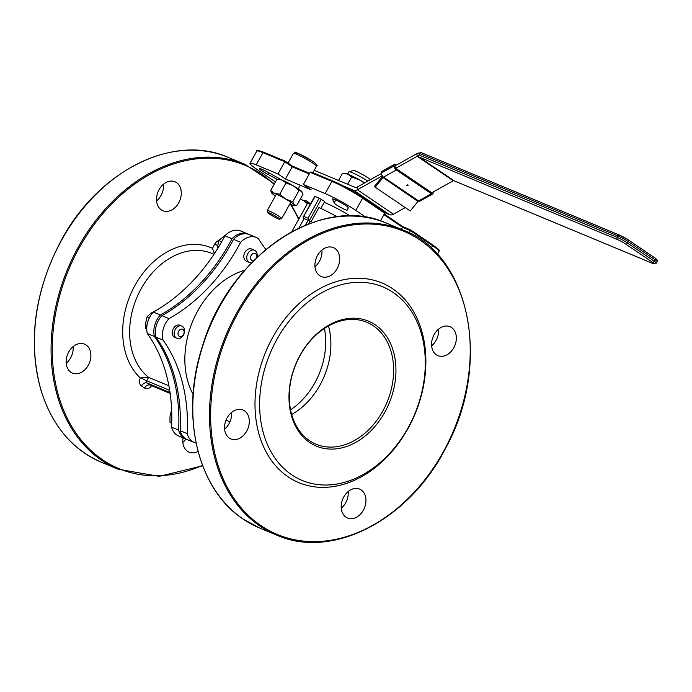 <?xml version="1.0" encoding="UTF-8"?>
<svg xmlns="http://www.w3.org/2000/svg" width="692" height="692" viewBox="0 0 692 692"><rect width="100%" height="100%" fill="white"/><g stroke="black" fill="none" stroke-linecap="round" stroke-linejoin="round"><path stroke-width="1.04" d="M193.12 394.388A78.421 58.647 -67.4 0 1 244.734 270.235M285.165 161.158L263.894 152.309A0.822 0.614 -67.4 0 0 263.816 152.266C257.857 150.19 255.512 149.809 256.784 151.107A24.765 2.491 29.1 0 1 262.977 152.672A0.822 0.614 -67.4 0 1 263.816 152.266L285.173 161.15L292.578 166.201L309.558 173.337L292.578 166.218L285.173 161.15L284.784 161.746L292.188 166.807L309.212 173.96M292.578 166.201L285.398 179.003L311.14 189.824L303.347 184.505L310.137 172.299L331.935 181.373A0.822 0.614 -67.4 0 1 332.852 181.001A23.943 2.405 -150.9 0 1 362.478 197.246A0.822 0.545 -55.8 0 1 362.539 197.281L332.765 180.958L311.391 172.066L310.137 172.299M402.908 226.725L384.259 214.001L402.917 226.725L410.84 230.055L410.442 230.652L432.578 245.66A0.822 0.545 -55.8 0 0 432.465 244.734L410.849 230.064L402.917 226.725L402.528 227.322L410.442 230.652L409.214 232.867M362.599 197.332L384.216 211.986L384.717 213.188L380.418 220.904M332.679 180.932L311.391 172.066M307.62 203.751L304.281 201.493L304.67 200.792M401.386 229.363L402.528 227.322L383.913 214.624M303.347 184.505L325.145 193.57A24.765 2.491 29.1 0 1 355.792 210.377L366.033 217.323M324.237 202.375A24.765 2.491 29.1 0 1 350.386 215.999M309.497 440.657A66.043 49.383 -67.4 0 1 297.906 359.719A66.043 49.383 -67.4 0 1 366.803 322.264A66.043 49.383 -67.4 0 1 387.053 402.199A66.043 49.383 -67.4 0 1 316.106 444.229A66.043 49.383 -67.4 0 1 309.497 440.657M309.713 442.517A67.695 50.62 112.6 0 0 395.452 379.06A67.695 50.62 112.6 0 0 322.23 329.418A67.695 50.62 112.6 0 0 309.713 442.517M324.41 328.423A66.043 49.383 -67.4 0 1 290.571 409.828M291.73 474.807A104.838 78.395 112.6 0 0 424.533 376.534A104.838 78.395 112.6 0 0 311.123 299.653A104.838 78.395 112.6 0 0 291.73 474.807M314.981 266.74A15.682 11.729 112.6 0 0 321.91 250.072M431.635 345.827A15.682 11.729 112.6 0 0 438.564 329.158M341.251 508.213A15.682 11.729 112.6 0 0 348.18 491.545M224.597 429.127A15.682 11.729 112.6 0 0 231.526 412.458M304.022 218.784L303.053 217.366L314.765 196.329L319.228 198.12L324.695 201.554L320.872 208.43M303.053 217.366L315.18 196.433M319.228 198.12L308.044 218.214L309.289 220.765L321.27 199.235M337.16 216.76A34.003 3.417 29.1 0 0 318.951 207.548L310.959 221.898A34.003 3.417 -150.9 0 0 309.826 221.397L308.277 220.341A1.652 1.237 -67.4 0 1 308.182 220.272L304.134 218.585L298.806 228.152M310.959 221.898L308.277 220.341M288.114 476.84A108.142 80.869 112.6 0 0 425.087 375.471A108.142 80.869 112.6 0 0 308.113 296.167A108.142 80.869 112.6 0 0 288.114 476.84M244.51 410.84A15.682 11.729 112.6 0 0 242.944 409.993A15.682 11.729 112.6 0 0 226.094 419.975A15.682 11.729 112.6 0 0 230.903 438.953A15.682 11.729 112.6 0 0 247.26 430.061A15.682 11.729 112.6 0 0 244.51 410.84M361.163 489.927A15.682 11.729 112.6 0 0 359.598 489.08A15.682 11.729 112.6 0 0 342.739 499.062A15.682 11.729 112.6 0 0 347.557 518.048A15.682 11.729 112.6 0 0 363.914 509.148A15.682 11.729 112.6 0 0 361.163 489.927M451.547 327.541A15.682 11.729 112.6 0 0 449.973 326.693A15.682 11.729 112.6 0 0 433.123 336.675A15.682 11.729 112.6 0 0 437.932 355.662A15.682 11.729 112.6 0 0 454.298 346.761A15.682 11.729 112.6 0 0 451.547 327.541M334.893 248.454A15.682 11.729 112.6 0 0 333.328 247.606A15.682 11.729 112.6 0 0 316.478 257.58A15.682 11.729 112.6 0 0 321.287 276.566A15.682 11.729 112.6 0 0 337.644 267.674A15.682 11.729 112.6 0 0 334.893 248.454M291.756 231.759L307.213 203.993A34.003 3.417 29.1 0 1 310.388 204.192M305.432 225.211L308.182 220.272M309.826 221.397L308.347 224.044M275.442 181.927L256.421 169.021A24.765 2.491 29.1 0 1 249.994 163.303A24.765 2.491 29.1 0 1 256.187 164.878L277.994 173.951L285.398 179.003M310.596 203.829L305.838 200.585A16.513 1.661 29.1 0 1 305.838 200.792A16.513 1.661 29.1 0 1 300.285 199.132M304.281 201.493L310.448 204.088M281.307 179.747L267.951 172.308A9.082 0.908 -150.9 0 0 259.483 168.64A9.082 0.908 -150.9 0 0 268.012 174.419L276.938 179.237L282.059 180.041A13.209 1.323 29.1 0 1 293.105 185.664L286.03 182.922L282.059 180.041A13.209 1.323 29.1 0 0 279.283 179.202L276.947 179.219L270.659 190.516L274.629 193.388A13.209 1.323 -150.9 0 0 271.627 192.956A13.209 1.323 -150.9 0 0 272.06 193.457A13.209 1.323 -150.9 0 0 275.39 195.966M334.149 202.929A7.43 0.744 -150.9 0 0 334.141 202.938A7.43 0.744 -150.9 0 0 340.274 207.202A7.43 0.744 -150.9 0 0 347.125 210.169A7.43 0.744 -150.9 0 0 347.116 210.048L348.353 207.825A9.082 0.908 -150.9 0 0 348.353 207.816A9.082 0.908 -150.9 0 0 340.862 202.609A9.082 0.908 -150.9 0 0 332.489 198.985A9.082 0.908 -150.9 0 0 332.497 199.132L334.149 202.929L335.776 200.005M277.994 173.951L284.784 161.746L262.977 152.672L256.187 164.878M196.104 443.131A19.056 14.247 -67.4 0 1 194.374 442.577A19.056 14.247 -67.4 0 1 187.229 433.642A161.746 120.953 112.6 0 0 163.018 340.057A19.056 14.247 -67.4 0 1 169.004 318.614A161.746 120.953 112.6 0 0 240.617 242.312A19.056 14.247 -67.4 0 1 256.403 237.503A19.056 14.247 -67.4 0 1 258.306 238.532A161.746 120.953 112.6 0 0 265.892 249.449M252.26 249.319A6.669 4.982 112.6 0 0 251.646 248.999A6.669 4.982 112.6 0 0 244.484 253.237A6.669 4.982 112.6 0 0 246.525 261.308A6.669 4.982 112.6 0 0 247.191 261.515M180.69 325.577A6.669 4.982 112.6 0 0 180.076 325.257A6.669 4.982 112.6 0 0 172.913 329.496A6.669 4.982 112.6 0 0 174.955 337.566A6.669 4.982 112.6 0 0 175.621 337.774M240.617 242.312L233.533 239.363A19.056 14.247 -67.4 0 1 249.319 234.562L256.403 237.503M169.004 318.614L161.919 315.664A161.746 120.953 112.6 0 0 233.533 239.363M163.018 340.057L155.934 337.116A19.056 14.247 -67.4 0 1 161.919 315.664M187.229 433.642L180.145 430.701A161.746 120.953 112.6 0 0 155.934 337.116M194.374 442.577L187.29 439.628A19.056 14.247 -67.4 0 1 180.145 430.701M217.496 245.487A4.956 0.502 29.1 0 1 214.901 243.895L212.444 248.307L214.408 253.635M150.363 385.176A1.652 1.237 -67.4 0 1 150.017 385.037L146.929 382.935A1.652 1.237 -67.4 0 1 146.695 380.808L148.598 377.382L140.294 377.97A6.6 4.939 112.6 0 0 141.497 385.98L144.585 388.082A6.6 4.939 112.6 0 0 151.565 385.695M213.984 254.267L212.003 253.445A70.169 52.471 -67.4 0 0 139.715 291.393A70.169 52.471 -67.4 0 0 148.598 377.382L168.9 385.825M198.059 451.426A15.682 11.729 -67.4 0 1 189.15 452.196A15.682 11.729 -67.4 0 1 183.017 437.854M178.692 202.877A15.682 11.729 -67.4 0 1 162.88 210.723A15.682 11.729 -67.4 0 1 158.07 191.736A15.682 11.729 -67.4 0 1 174.92 181.754A15.682 11.729 -67.4 0 1 178.692 202.877M88.308 365.264A15.682 11.729 -67.4 0 1 72.496 373.109A15.682 11.729 -67.4 0 1 67.686 354.122A15.682 11.729 -67.4 0 1 84.536 344.14A15.682 11.729 -67.4 0 1 88.308 365.264M73.127 346.606A15.682 11.729 -67.4 0 1 70.601 357.902A15.682 11.729 -67.4 0 1 66.19 363.283M163.511 184.219A15.682 11.729 -67.4 0 1 160.976 195.516A15.682 11.729 -67.4 0 1 156.574 200.896M185.923 439.065A15.682 11.729 -67.4 0 1 182.844 442.37M248.54 234.277A19.056 14.247 112.6 0 0 247.797 233.931L240.712 230.981A19.056 14.247 112.6 0 0 224.935 235.79A161.746 120.953 -67.4 0 1 153.321 312.092A19.056 14.247 112.6 0 0 147.335 333.544A161.746 120.953 -67.4 0 1 171.547 427.12A19.056 14.247 112.6 0 0 178.683 436.055L185.767 438.996A19.056 14.247 112.6 0 0 186.537 439.29M171.547 427.12L178.631 430.069A19.056 14.247 112.6 0 0 185.767 438.996M147.335 333.544L154.42 336.485A161.746 120.953 -67.4 0 1 178.631 430.069M153.321 312.092L160.406 315.033A19.056 14.247 112.6 0 0 154.42 336.485M224.935 235.79L232.019 238.731A161.746 120.953 -67.4 0 1 160.406 315.033M247.797 233.931A19.056 14.247 112.6 0 0 232.019 238.731M291.687 414.465A66.043 49.383 112.6 0 0 328.484 325.941M418.945 154.956A1.652 1.237 112.6 0 0 419.179 157.093L617.515 239.588A1.652 1.237 -67.4 0 1 617.281 237.451L418.945 154.956L419.75 153.52L618.077 236.015L617.281 237.451A8.252 0.83 -150.9 0 1 627.497 243.056L628.293 241.62L655.082 259.785L654.277 261.221L627.497 243.056A1.652 1.081 -55.9 0 1 625.689 244.068L652.469 262.233A1.652 1.081 -55.9 0 0 654.277 261.221A8.252 0.83 -150.9 0 1 656.423 263.124L657.227 261.688A8.252 0.83 29.1 0 0 655.082 259.785A1.652 1.081 124.1 0 0 654.995 257.995L657.244 260.028L657.227 261.688M652.469 262.233A6.6 0.666 29.1 0 1 652.539 263.341L454.203 180.846A1.652 1.237 112.6 0 0 454.549 180.984M421.575 152.785A1.652 1.237 112.6 0 0 419.75 153.52M454.203 180.846L419.179 157.093M420.156 153.001A6.6 4.342 -55.9 0 0 416.887 153.659L394.518 166.175M431.306 193.016L453.243 180.742A3.304 2.171 124.1 0 1 453.727 180.517M395.097 168.649L417.19 156.288A3.304 2.171 124.1 0 1 418.677 155.934M314.211 170.344L355.169 187.376A3.304 2.171 -55.9 0 0 357.063 187.134L381.266 173.588M405.252 207.591L393.419 214.209A6.6 4.342 124.1 0 1 389.622 214.702L353.569 190.248A6.6 4.342 -55.9 0 0 357.375 189.755L382.278 175.82M353.569 190.248L343.223 185.94M384.752 212.678L389.622 214.702M370.402 179.669A9.904 0.995 -150.9 0 0 361.553 173.977A9.904 0.995 -150.9 0 0 353.482 170.509L349.036 171.754A13.209 1.323 29.1 0 1 354.07 173.493A13.209 1.323 29.1 0 1 367.798 181.122M347.661 174.081L348.906 171.832A13.209 1.323 29.1 0 1 349.036 171.754M382.685 176.348A3.304 2.171 -55.9 0 0 382.157 176.901L374.441 186.433L375.211 187.212L382.927 177.68A1.652 1.081 124.1 0 1 383.55 177.143A3.304 1.514 -119.2 0 1 381.188 173.121L381.171 172.991A3.304 1.514 -119.2 0 1 381.621 171.504L394.431 164.333A3.304 1.514 60.8 0 0 393.99 165.82L393.999 165.95A3.304 1.514 60.8 0 0 396.369 169.972L431.384 193.725A3.304 1.514 60.8 0 0 432.699 193.985A3.304 1.514 60.8 0 0 433.14 192.497L433.131 192.367A3.304 1.514 60.8 0 0 433.071 192.021M375.211 187.212L410.235 210.965L417.951 201.433A1.652 1.081 124.1 0 1 418.573 200.896L383.55 177.143L396.369 169.972M408.219 185.179A0.822 0.493 -6.6 0 1 406.68 185.361M408.107 185.075A0.822 0.493 -6.6 0 1 406.645 185.534A0.822 0.493 -6.6 0 1 408.107 185.075M396.473 165.085L395.746 164.592A3.304 1.514 60.8 0 0 394.431 164.333M395.781 168.268A1.652 0.753 -119.2 0 1 395.028 166.651L395.02 166.521A1.652 0.753 -119.2 0 1 395.244 165.777M432.699 193.985L419.88 201.156A3.304 1.514 -119.2 0 1 418.573 200.896L431.384 193.725M431.237 192.419L396.213 168.658M183.873 334.262A6.6 4.939 112.6 0 0 181.927 326.096A6.6 4.939 112.6 0 0 174.903 330.119A6.6 4.939 112.6 0 0 176.858 338.284A6.6 4.939 112.6 0 0 183.873 334.262M183.7 334.098A3.884 2.898 -67.4 0 1 179.496 336.433A3.884 2.898 -67.4 0 1 178.424 331.667A3.884 2.898 -67.4 0 1 182.627 329.331A3.884 2.898 -67.4 0 1 183.7 334.098M256.749 257.632A6.6 4.939 112.6 0 0 256.87 257.216A6.6 4.939 112.6 0 0 254.492 250.245A6.6 4.939 112.6 0 0 247.044 255.478A6.6 4.939 112.6 0 0 249.423 262.441A6.6 4.939 112.6 0 0 251.689 262.657M253.592 260.72A3.884 2.898 -67.4 0 1 250.738 256.533A3.884 2.898 -67.4 0 1 254.656 253.324A3.884 2.898 -67.4 0 1 256.516 257.554A3.884 2.898 -67.4 0 1 256.369 257.986M279.577 219.191L281.627 218.611A8.252 0.83 -150.9 0 0 281.705 218.56A8.252 0.83 -150.9 0 0 277.414 215.281A8.252 0.83 -150.9 0 0 269.335 211.051A8.252 0.83 -150.9 0 0 267.276 210.532A8.252 0.83 -150.9 0 0 267.276 210.627L267.865 212.669A6.738 0.675 29.1 0 1 274.084 215.281A6.738 0.675 29.1 0 1 279.577 219.191A6.738 0.675 29.1 0 1 277.959 218.724A6.738 0.675 29.1 0 1 271.653 215.437A6.738 0.675 29.1 0 1 267.865 212.669M289.81 203.993A13.209 1.323 -150.9 0 0 291.574 204.763A13.209 1.323 -150.9 0 0 294.351 205.602A13.209 1.323 -150.9 0 0 294.152 204.694L296.686 205.585L302.975 194.288L301.574 191.347L299.039 190.456L293.105 185.664A13.209 1.323 29.1 0 1 301.574 191.347A13.209 1.323 29.1 0 1 302.006 191.848A13.209 1.323 29.1 0 1 302.049 191.918M296.686 205.585L294.351 205.602M271.593 192.886L270.659 190.516M285.675 199.011L292.751 201.753L294.152 204.694A13.209 1.323 -150.9 0 0 285.675 199.011A13.209 1.323 -150.9 0 0 274.629 193.388L279.741 194.218L285.675 199.011M279.741 194.218L286.03 182.922M292.751 201.753L299.039 190.456M171.633 409.872L170.033 415.987L169.955 422.207L171.694 423.513M169.955 422.207L171.711 422.933M226.094 234.64L218.655 240.47L217.227 249.224M218.655 240.47L221.682 241.733M156.591 310.206L151.029 313.13L147.085 316.728L145.839 322.463L145.761 328.683L146.747 329.435M147.085 316.728L149.42 317.697M145.761 328.683L146.739 329.089M364.329 183.069L360.203 180.231L351.648 177.014L347.669 174.081L343.941 173.502L345.429 173.493A15.682 1.574 29.1 0 1 347.669 174.081A15.682 1.574 29.1 0 1 360.203 180.231A15.682 1.574 29.1 0 1 364.693 182.861M343.941 173.502L342.35 173.588L338.526 180.456M351.648 177.014L347.626 184.236M431.211 248.108L432.578 245.66A24.765 2.491 29.1 0 1 439.005 251.378C437.18 248.835 444.048 253.618 432.526 244.769L410.84 230.055M325.145 193.57L331.935 181.373A24.765 2.491 29.1 0 1 362.582 198.18A0.822 0.545 -55.8 0 0 362.539 197.281L384.216 211.986M355.792 210.377L362.582 198.18L384.717 213.188M308.044 218.214L303.996 216.527M303.217 218.24L304.117 218.611M243.342 519.199A165.103 123.461 -67.4 0 1 214.364 316.858A165.103 123.461 -67.4 0 1 386.603 223.213C321.633 193.129 229.043 255.14 202.462 346.19C179.816 414.75 197.358 489.426 243.281 519.164L259.855 528.126A165.103 123.461 -67.4 0 1 243.342 519.199M276.558 535.063C332.221 560.062 409.647 519.908 446.003 447.456C491.813 364.39 470.474 255.002 403.306 230.159A165.103 123.461 112.6 0 0 231.067 323.795A165.103 123.461 112.6 0 0 260.045 526.145A165.103 123.461 112.6 0 0 276.558 535.063L259.855 528.126M260.953 525.635A164.272 122.847 -67.4 0 1 291.341 251.179A164.272 122.847 -67.4 0 1 469.029 371.656A164.272 122.847 -67.4 0 1 260.953 525.635M268.012 174.419L268.894 172.836M212.444 248.307A75.117 56.173 112.6 0 0 135.113 285.182A75.117 56.173 112.6 0 0 140.294 377.97M218.629 240.557A6.6 4.939 112.6 0 0 214.901 243.895M169.687 390.366L146.695 380.808A4.956 0.502 29.1 0 1 141.012 377.737M149.783 384.951L170.145 393.419L150.017 385.037A4.956 3.252 -55.9 0 0 144.585 388.082M170.024 392.537L146.929 382.935A4.956 3.252 -55.9 0 0 141.497 385.98M202.522 465.387A164.272 122.847 -67.4 0 1 70.394 424.213A164.272 122.847 -67.4 0 1 79.442 247.425A164.272 122.847 -67.4 0 1 274.101 184.34M290.372 204.244A164.272 122.847 -67.4 0 1 298.607 219.45M274.413 183.769L244.899 164.315A165.103 123.461 112.6 0 0 78.421 246.862A165.103 123.461 112.6 0 0 118.15 469.219L159.195 476.356L202.678 465.794M118.15 469.219L101.456 462.273A165.103 123.461 -67.4 0 1 61.718 239.916A165.103 123.461 -67.4 0 1 228.196 157.369L244.899 164.315M617.515 239.588A6.6 0.666 29.1 0 1 625.689 244.068M618.077 236.015A8.252 0.83 29.1 0 1 628.293 241.62A1.652 1.081 124.1 0 0 628.206 239.83A1.652 1.081 124.1 0 0 628.085 239.761A6.6 0.666 -150.9 0 0 619.911 235.28A1.652 1.237 112.6 0 0 618.077 236.015M628.319 239.925L654.866 257.926A1.652 1.081 124.1 0 1 654.995 257.995L628.206 239.83L619.747 235.193L421.411 152.698M453.243 180.742L417.19 156.288L416.887 153.659M357.063 187.134L357.375 189.755L393.419 214.209M417.951 201.433L382.157 176.901M393.99 165.82L381.171 172.991M381.188 173.121L393.999 165.95M313.009 163.26A13.209 1.323 29.1 0 1 316.452 166.314C318.086 165.994 316.91 164.376 312.922 161.47C286.021 146.479 297.845 154.091 293.373 153.468A13.209 1.323 29.1 0 1 296.66 154.299A13.209 1.323 29.1 0 1 313.009 163.26M312.801 161.4A11.556 1.159 -150.9 0 0 299.264 153.892A11.556 1.159 -150.9 0 0 297.292 154.567M229.952 421.826L226.007 420.182M437.379 254.293L439.005 251.378M403.306 230.159L386.603 223.213M249.994 163.303L256.784 151.107M298.883 218.957L291.202 204.607M228.196 157.369C173.926 133.106 98.8 170.405 61.51 239.865C34.514 290.83 27.645 340.888 40.914 390.046C51.961 425.424 72.141 449.497 101.456 462.273M454.367 180.932L652.703 263.427L656.423 263.124M364.312 198.483L364.693 197.791M181.927 326.096L179.41 325.05M176.858 338.284L174.341 337.246M254.492 250.245L250.98 248.791M249.423 262.441L245.911 260.988M276.393 194.158L267.276 210.532M300.25 185.24L298.252 188.838M290.822 202.185L281.705 218.56M293.373 153.468L288.019 163.087M316.452 166.314L312.905 172.689"/></g></svg>
